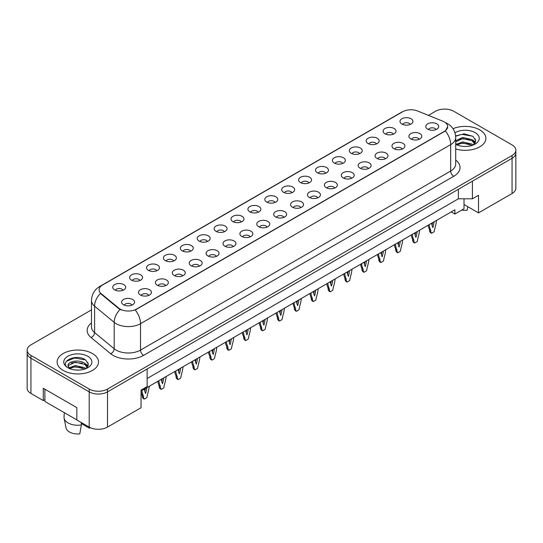 <?xml version="1.0" encoding="UTF-8"?>
<svg xmlns="http://www.w3.org/2000/svg" width="543" height="543" viewBox="0 0 543 543"><rect width="100%" height="100%" fill="white"/><g stroke="black" fill="none" stroke-linecap="round" stroke-linejoin="round"><path stroke-width="0.81" d="M384.994 133.788A6.468 3.733 180 0 1 383.711 132.73A6.468 3.733 180 0 1 385.856 128.087A6.468 3.733 180 0 1 394.143 128.508A6.468 3.733 180 0 1 395.426 132.73A6.468 3.733 180 0 1 384.994 133.788M393.356 134.175A3.882 2.24 0 0 0 392.311 133.083A3.882 2.24 0 0 0 388.489 132.519A3.882 2.24 0 0 0 385.781 134.175M368.093 143.542A6.468 3.733 180 0 1 366.81 142.49A6.468 3.733 180 0 1 368.955 137.847A6.468 3.733 180 0 1 377.249 138.261A6.468 3.733 180 0 1 378.532 142.49A6.468 3.733 180 0 1 368.093 143.542M376.455 143.936A3.882 2.24 0 0 0 375.417 142.843A3.882 2.24 0 0 0 371.588 142.273A3.882 2.24 0 0 0 368.887 143.936M351.199 153.302A6.468 3.733 180 0 1 349.916 152.244A6.468 3.733 180 0 1 352.061 147.601A6.468 3.733 180 0 1 360.348 148.015A6.468 3.733 180 0 1 361.631 152.244A6.468 3.733 180 0 1 351.199 153.302M359.561 153.689A3.882 2.24 0 0 0 358.516 152.597A3.882 2.24 0 0 0 354.694 152.026A3.882 2.24 0 0 0 351.986 153.689M334.298 163.056A6.468 3.733 180 0 1 333.015 161.997A6.468 3.733 180 0 1 335.16 157.355A6.468 3.733 180 0 1 343.454 157.775A6.468 3.733 180 0 1 344.737 161.997A6.468 3.733 180 0 1 334.298 163.056M342.66 163.443A3.882 2.24 0 0 0 341.622 162.35A3.882 2.24 0 0 0 337.794 161.787A3.882 2.24 0 0 0 335.092 163.443M317.404 172.81A6.468 3.733 180 0 1 316.121 171.758A6.468 3.733 180 0 1 318.266 167.115A6.468 3.733 180 0 1 326.553 167.529A6.468 3.733 180 0 1 327.836 171.758A6.468 3.733 180 0 1 317.404 172.81M325.766 173.197A3.882 2.24 0 0 0 324.721 172.111A3.882 2.24 0 0 0 320.899 171.54A3.882 2.24 0 0 0 318.191 173.197M300.503 182.57A6.468 3.733 180 0 1 299.22 181.511A6.468 3.733 180 0 1 301.365 176.869A6.468 3.733 180 0 1 309.659 177.283A6.468 3.733 180 0 1 310.942 181.511A6.468 3.733 180 0 1 300.503 182.57M308.865 182.957A3.882 2.24 0 0 0 307.827 181.864A3.882 2.24 0 0 0 303.999 181.294A3.882 2.24 0 0 0 301.297 182.957M283.609 192.324A6.468 3.733 180 0 1 282.326 191.265A6.468 3.733 180 0 1 284.471 186.622A6.468 3.733 180 0 1 292.758 187.043A6.468 3.733 180 0 1 294.041 191.265A6.468 3.733 180 0 1 283.609 192.324M291.971 192.711A3.882 2.24 0 0 0 290.926 191.618A3.882 2.24 0 0 0 287.104 191.048A3.882 2.24 0 0 0 284.396 192.711M266.708 202.077A6.468 3.733 180 0 1 265.425 201.025A6.468 3.733 180 0 1 267.57 196.383A6.468 3.733 180 0 1 275.864 196.797A6.468 3.733 180 0 1 277.147 201.025A6.468 3.733 180 0 1 266.708 202.077M275.07 202.464A3.882 2.24 0 0 0 274.032 201.372A3.882 2.24 0 0 0 270.204 200.808A3.882 2.24 0 0 0 267.502 202.464M249.814 211.838A6.468 3.733 180 0 1 248.531 210.779A6.468 3.733 180 0 1 250.676 206.136A6.468 3.733 180 0 1 258.963 206.55A6.468 3.733 180 0 1 260.246 210.779A6.468 3.733 180 0 1 249.814 211.838M258.176 212.225A3.882 2.24 0 0 0 257.131 211.132A3.882 2.24 0 0 0 253.309 210.562A3.882 2.24 0 0 0 250.601 212.225M232.92 221.592A6.468 3.733 180 0 1 231.63 220.533A6.468 3.733 180 0 1 233.775 215.89A6.468 3.733 180 0 1 242.069 216.304A6.468 3.733 180 0 1 243.352 220.533A6.468 3.733 180 0 1 232.92 221.592M241.275 221.978A3.882 2.24 0 0 0 240.237 220.886A3.882 2.24 0 0 0 236.415 220.315A3.882 2.24 0 0 0 233.707 221.978M216.019 231.345A6.468 3.733 180 0 1 214.736 230.286A6.468 3.733 180 0 1 216.881 225.644A6.468 3.733 180 0 1 225.169 226.064A6.468 3.733 180 0 1 226.451 230.286A6.468 3.733 180 0 1 216.019 231.345M224.381 231.732A3.882 2.24 0 0 0 223.336 230.639A3.882 2.24 0 0 0 219.515 230.076A3.882 2.24 0 0 0 216.806 231.732M199.125 241.099A6.468 3.733 180 0 1 197.835 240.047A6.468 3.733 180 0 1 199.98 235.404A6.468 3.733 180 0 1 208.274 235.818A6.468 3.733 180 0 1 209.557 240.047A6.468 3.733 180 0 1 199.125 241.099M207.487 241.486A3.882 2.24 0 0 0 206.442 240.4A3.882 2.24 0 0 0 202.62 239.83A3.882 2.24 0 0 0 199.912 241.486M182.224 250.859A6.468 3.733 180 0 1 180.941 249.8A6.468 3.733 180 0 1 183.086 245.158A6.468 3.733 180 0 1 191.374 245.572A6.468 3.733 180 0 1 192.656 249.8A6.468 3.733 180 0 1 182.224 250.859M190.586 251.246A3.882 2.24 0 0 0 189.548 250.153A3.882 2.24 0 0 0 185.72 249.583A3.882 2.24 0 0 0 183.011 251.246M165.33 260.613A6.468 3.733 180 0 1 164.04 259.554A6.468 3.733 180 0 1 166.185 254.911A6.468 3.733 180 0 1 174.479 255.332A6.468 3.733 180 0 1 175.762 259.554A6.468 3.733 180 0 1 165.33 260.613M173.692 261A3.882 2.24 0 0 0 172.647 259.907A3.882 2.24 0 0 0 168.825 259.344A3.882 2.24 0 0 0 166.117 261M148.429 270.366A6.468 3.733 180 0 1 147.146 269.314A6.468 3.733 180 0 1 149.291 264.672A6.468 3.733 180 0 1 157.579 265.086A6.468 3.733 180 0 1 158.861 269.314A6.468 3.733 180 0 1 148.429 270.366M156.791 270.753A3.882 2.24 0 0 0 155.753 269.667A3.882 2.24 0 0 0 151.925 269.097A3.882 2.24 0 0 0 149.216 270.753M131.535 280.127A6.468 3.733 180 0 1 130.245 279.068A6.468 3.733 180 0 1 132.39 274.425A6.468 3.733 180 0 1 140.685 274.839A6.468 3.733 180 0 1 141.967 279.068A6.468 3.733 180 0 1 131.535 280.127M139.897 280.514A3.882 2.24 0 0 0 138.852 279.421A3.882 2.24 0 0 0 135.031 278.851A3.882 2.24 0 0 0 132.322 280.514M114.634 289.881A6.468 3.733 180 0 1 113.351 288.822A6.468 3.733 180 0 1 115.496 284.179A6.468 3.733 180 0 1 123.784 284.6A6.468 3.733 180 0 1 125.066 288.822A6.468 3.733 180 0 1 114.634 289.881M122.996 290.267A3.882 2.24 0 0 0 121.958 289.175A3.882 2.24 0 0 0 118.13 288.604A3.882 2.24 0 0 0 115.421 290.267M401.888 124.035A6.468 3.733 180 0 1 400.605 122.976A6.468 3.733 180 0 1 402.75 118.333A6.468 3.733 180 0 1 411.044 118.754A6.468 3.733 180 0 1 412.327 122.976A6.468 3.733 180 0 1 401.888 124.035M410.25 124.422A3.882 2.24 0 0 0 409.212 123.329A3.882 2.24 0 0 0 405.383 122.759A3.882 2.24 0 0 0 402.682 124.422M410.766 138.913A6.468 3.733 180 0 1 409.483 137.854A6.468 3.733 180 0 1 411.628 133.211A6.468 3.733 180 0 1 419.915 133.632A6.468 3.733 180 0 1 421.198 137.854A6.468 3.733 180 0 1 410.766 138.913M419.128 139.3A3.882 2.24 0 0 0 418.09 138.207A3.882 2.24 0 0 0 414.261 137.644A3.882 2.24 0 0 0 411.553 139.3M393.872 148.667A6.468 3.733 180 0 1 392.582 147.615A6.468 3.733 180 0 1 394.727 142.972A6.468 3.733 180 0 1 403.021 143.386A6.468 3.733 180 0 1 404.304 147.615A6.468 3.733 180 0 1 393.872 148.667M402.234 149.053A3.882 2.24 0 0 0 401.189 147.968A3.882 2.24 0 0 0 397.367 147.397A3.882 2.24 0 0 0 394.659 149.053M376.971 158.427A6.468 3.733 180 0 1 375.688 157.368A6.468 3.733 180 0 1 377.833 152.726A6.468 3.733 180 0 1 386.121 153.14A6.468 3.733 180 0 1 387.403 157.368A6.468 3.733 180 0 1 376.971 158.427M385.333 158.814A3.882 2.24 0 0 0 384.295 157.721A3.882 2.24 0 0 0 380.467 157.151A3.882 2.24 0 0 0 377.758 158.814M360.077 168.181A6.468 3.733 180 0 1 358.787 167.122A6.468 3.733 180 0 1 360.932 162.479A6.468 3.733 180 0 1 369.226 162.9A6.468 3.733 180 0 1 370.509 167.122A6.468 3.733 180 0 1 360.077 168.181M368.439 168.568A3.882 2.24 0 0 0 367.394 167.475A3.882 2.24 0 0 0 363.572 166.911A3.882 2.24 0 0 0 360.864 168.568M343.176 177.934A6.468 3.733 180 0 1 341.893 176.882A6.468 3.733 180 0 1 344.038 172.24A6.468 3.733 180 0 1 352.326 172.654A6.468 3.733 180 0 1 353.608 176.882A6.468 3.733 180 0 1 343.176 177.934M351.538 178.321A3.882 2.24 0 0 0 350.5 177.235A3.882 2.24 0 0 0 346.672 176.665A3.882 2.24 0 0 0 343.963 178.321M326.282 187.695A6.468 3.733 180 0 1 324.992 186.636A6.468 3.733 180 0 1 327.137 181.993A6.468 3.733 180 0 1 335.431 182.407A6.468 3.733 180 0 1 336.714 186.636A6.468 3.733 180 0 1 326.282 187.695M334.644 188.082A3.882 2.24 0 0 0 333.599 186.989A3.882 2.24 0 0 0 329.777 186.419A3.882 2.24 0 0 0 327.069 188.082M309.381 197.448A6.468 3.733 180 0 1 308.098 196.39A6.468 3.733 180 0 1 310.243 191.747A6.468 3.733 180 0 1 318.531 192.168A6.468 3.733 180 0 1 319.813 196.39A6.468 3.733 180 0 1 309.381 197.448M317.743 197.835A3.882 2.24 0 0 0 316.705 196.742A3.882 2.24 0 0 0 312.877 196.172A3.882 2.24 0 0 0 310.168 197.835M292.487 207.202A6.468 3.733 180 0 1 291.197 206.15A6.468 3.733 180 0 1 293.342 201.501A6.468 3.733 180 0 1 301.636 201.921A6.468 3.733 180 0 1 302.919 206.15A6.468 3.733 180 0 1 292.487 207.202M300.849 207.589A3.882 2.24 0 0 0 299.804 206.496A3.882 2.24 0 0 0 295.983 205.933A3.882 2.24 0 0 0 293.274 207.589M275.586 216.956A6.468 3.733 180 0 1 274.303 215.904A6.468 3.733 180 0 1 276.448 211.261A6.468 3.733 180 0 1 284.736 211.675A6.468 3.733 180 0 1 286.018 215.904A6.468 3.733 180 0 1 275.586 216.956M283.948 217.349A3.882 2.24 0 0 0 282.91 216.257A3.882 2.24 0 0 0 279.082 215.686A3.882 2.24 0 0 0 276.373 217.349M258.692 226.716A6.468 3.733 180 0 1 257.402 225.657A6.468 3.733 180 0 1 259.547 221.015A6.468 3.733 180 0 1 267.842 221.429A6.468 3.733 180 0 1 269.124 225.657A6.468 3.733 180 0 1 258.692 226.716M267.054 227.103A3.882 2.24 0 0 0 266.009 226.01A3.882 2.24 0 0 0 262.188 225.44A3.882 2.24 0 0 0 259.479 227.103M241.791 236.47A6.468 3.733 180 0 1 240.508 235.411A6.468 3.733 180 0 1 242.653 230.768A6.468 3.733 180 0 1 250.941 231.189A6.468 3.733 180 0 1 252.224 235.411A6.468 3.733 180 0 1 241.791 236.47M250.153 236.857A3.882 2.24 0 0 0 249.115 235.764A3.882 2.24 0 0 0 245.287 235.2A3.882 2.24 0 0 0 242.578 236.857M224.897 246.223A6.468 3.733 180 0 1 223.614 245.171A6.468 3.733 180 0 1 225.752 240.529A6.468 3.733 180 0 1 234.047 240.943A6.468 3.733 180 0 1 235.329 245.171A6.468 3.733 180 0 1 224.897 246.223M233.259 246.61A3.882 2.24 0 0 0 232.214 245.524A3.882 2.24 0 0 0 228.393 244.954A3.882 2.24 0 0 0 225.684 246.61M207.996 255.984A6.468 3.733 180 0 1 206.713 254.925A6.468 3.733 180 0 1 208.858 250.282A6.468 3.733 180 0 1 217.146 250.696A6.468 3.733 180 0 1 218.429 254.925A6.468 3.733 180 0 1 207.996 255.984M216.358 256.371A3.882 2.24 0 0 0 215.32 255.278A3.882 2.24 0 0 0 211.492 254.708A3.882 2.24 0 0 0 208.784 256.371M191.102 265.737A6.468 3.733 180 0 1 189.819 264.679A6.468 3.733 180 0 1 191.957 260.036A6.468 3.733 180 0 1 200.252 260.457A6.468 3.733 180 0 1 201.534 264.679A6.468 3.733 180 0 1 191.102 265.737M199.464 266.124A3.882 2.24 0 0 0 198.419 265.032A3.882 2.24 0 0 0 194.598 264.461A3.882 2.24 0 0 0 191.889 266.124M174.201 275.491A6.468 3.733 180 0 1 172.918 274.439A6.468 3.733 180 0 1 175.063 269.796A6.468 3.733 180 0 1 183.351 270.21A6.468 3.733 180 0 1 184.634 274.439A6.468 3.733 180 0 1 174.201 275.491M182.563 275.878A3.882 2.24 0 0 0 181.525 274.785A3.882 2.24 0 0 0 177.697 274.222A3.882 2.24 0 0 0 174.989 275.878M157.307 285.251A6.468 3.733 180 0 1 156.024 284.193A6.468 3.733 180 0 1 158.162 279.55A6.468 3.733 180 0 1 166.457 279.964A6.468 3.733 180 0 1 167.739 284.193A6.468 3.733 180 0 1 157.307 285.251M165.669 285.638A3.882 2.24 0 0 0 164.624 284.546A3.882 2.24 0 0 0 160.803 283.975A3.882 2.24 0 0 0 158.094 285.638M140.406 295.005A6.468 3.733 180 0 1 139.123 293.946A6.468 3.733 180 0 1 141.268 289.304A6.468 3.733 180 0 1 149.556 289.724A6.468 3.733 180 0 1 150.839 293.946A6.468 3.733 180 0 1 140.406 295.005M148.768 295.392A3.882 2.24 0 0 0 147.73 294.299A3.882 2.24 0 0 0 143.902 293.729A3.882 2.24 0 0 0 141.194 295.392M123.512 304.759A6.468 3.733 180 0 1 122.229 303.7A6.468 3.733 180 0 1 124.367 299.057A6.468 3.733 180 0 1 132.662 299.478A6.468 3.733 180 0 1 133.945 303.7A6.468 3.733 180 0 1 123.512 304.759M131.874 305.146A3.882 2.24 0 0 0 130.829 304.053A3.882 2.24 0 0 0 127.008 303.489A3.882 2.24 0 0 0 124.299 305.146M427.667 129.159A6.468 3.733 180 0 1 426.377 128.1A6.468 3.733 180 0 1 428.522 123.458A6.468 3.733 180 0 1 436.816 123.872A6.468 3.733 180 0 1 438.099 128.1A6.468 3.733 180 0 1 427.667 129.159M436.029 129.546A3.882 2.24 0 0 0 434.984 128.453A3.882 2.24 0 0 0 431.162 127.883A3.882 2.24 0 0 0 428.454 129.546M101.202 293.661L118.788 308.159A11.647 6.726 180 0 0 136.564 309.055L444.255 131.413A11.647 6.726 0 0 0 447.67 126.655A11.647 6.726 0 0 0 444.255 121.903A11.647 6.726 0 0 0 442.701 121.15L417.587 110.996A11.647 6.726 180 0 0 402.668 111.749L102.505 285.048A11.647 6.726 0 0 0 99.097 289.799A11.647 6.726 0 0 0 101.202 293.661L101.202 294.17L100.421 293.376A15.095 10.1 129.5 0 0 94.597 306.184A17.254 9.964 180 0 1 91.482 300.469L91.482 326.886A17.254 9.964 0 0 0 94.597 332.601L114.193 348.755A17.254 9.964 0 0 0 116.127 350.086A17.254 9.964 0 0 0 140.528 350.086L450.663 171.031A17.254 9.964 0 0 0 455.713 163.993L455.713 137.576A17.254 9.964 180 0 1 450.663 144.621A15.095 8.715 -120 0 0 445.389 130.938L135.255 309.992A15.095 8.715 60 0 1 140.528 323.676A17.254 9.964 180 0 1 116.127 323.676A17.254 9.964 180 0 1 114.193 322.345L94.597 306.184L94.597 332.601A4.317 2.885 -50.5 0 1 91.068 337.549A21.571 12.455 180 0 1 91.482 322.936M87.124 362.256A13.154 7.595 180 0 1 88.081 362.873M464.021 198.806L464.021 204.528L478.512 212.89L512.063 193.518A12.944 7.473 0 0 0 515.85 188.238L515.85 153.017A12.944 7.473 0 0 1 512.063 158.305A12.944 7.473 0 0 0 515.85 153.017L515.85 150.201A12.944 7.473 0 0 0 512.063 144.92L453.805 111.288A12.944 7.473 0 0 0 435.5 111.288L428.42 115.374M91.482 309.904L30.937 344.859A12.944 7.473 0 0 0 27.15 350.14L27.15 388.177A12.944 7.473 0 0 0 30.937 393.458L43.291 400.591L43.291 388.265L76.841 407.637L76.841 419.963L89.195 427.097A12.944 7.473 0 0 0 107.5 427.097L141.051 407.725L141.051 390.112L147.146 386.589L147.146 368.982L107.5 391.876L512.063 158.305L472.41 181.192L472.41 198.806L458.38 198.806L458.38 189.297M43.291 400.591L44.879 399.675M141.051 390.994L454.871 209.808L454.871 214.037L451.213 211.926M147.146 378.491L458.38 198.806M474.48 138.614A13.154 7.595 180 0 1 475.444 139.232M27.15 350.14A12.944 7.473 0 0 0 30.937 355.421L89.195 389.06L89.195 391.876A12.944 7.473 0 0 0 107.5 391.876A12.944 7.473 0 0 1 89.195 391.876L30.937 358.237L89.195 391.876L89.195 427.097M27.15 352.957A12.944 7.473 0 0 0 30.937 358.237A12.944 7.473 0 0 1 27.15 352.957M472.41 198.806L478.512 195.283L478.512 212.89M464.021 204.528L464.021 208.756L454.871 214.037M479.822 129.899A20.702 11.953 0 0 0 452.991 128.691A20.702 11.953 0 0 1 479.822 129.899A20.702 11.953 0 0 1 485.883 138.35A20.702 11.953 0 0 0 479.822 129.899M92.459 353.541A20.702 11.953 0 0 0 69.898 350.948A20.702 11.953 0 0 0 57.117 361.991A20.702 11.953 0 0 0 63.178 370.441A20.702 11.953 0 0 0 85.746 373.034A20.702 11.953 0 0 0 98.527 361.991A20.702 11.953 0 0 0 92.459 353.541A20.702 11.953 0 0 0 69.898 350.948A20.702 11.953 0 0 0 57.117 361.991A20.702 11.953 0 0 0 63.178 370.441A20.702 11.953 0 0 0 85.746 373.034A20.702 11.953 0 0 0 98.527 361.991A20.702 11.953 0 0 0 92.459 353.541M447.67 126.655L445.389 130.938M121.408 309.992L118.788 308.668L101.202 294.17M455.713 148.986A20.702 11.953 0 0 0 485.883 138.35A20.702 11.953 0 0 1 455.713 148.986M89.195 389.06A12.944 7.473 0 0 0 107.5 389.06L512.063 155.488A12.944 7.473 0 0 0 515.85 150.201M429.187 224.639A28.684 16.561 120 0 0 430.714 230.225L430.714 231.644L431.57 233.266L434.128 231.786L434.984 227.761A28.684 16.561 120 0 0 436.511 220.41M431.651 223.221A25.236 14.566 120 0 0 432.852 227.592A25.236 14.566 120 0 0 434.047 221.829M428.155 225.236A28.684 16.561 120 0 0 429.493 229.519L429.493 230.945L430.348 232.56L431.57 233.266M432.058 225.331A25.236 14.566 120 0 0 432.615 222.657M430.714 230.225L429.493 229.519M430.714 231.644L429.493 230.945M462.826 146.359L466.111 146.454M456.378 144.295L462.656 141.899L472.077 144.099L473.218 145.015M456.955 144.893L462.656 143.013L472.281 145.361M455.713 143.223L457.043 144.974M455.713 140.752L462.656 137.427L472.077 139.626L474.874 143.495M455.713 141.866L462.656 138.54L472.077 140.746L474.657 143.786M455.686 144.336L456.188 144.642M455.713 144.357A14.064 8.118 0 0 0 475.125 144.092A14.064 8.118 0 0 0 475.125 132.607A14.064 8.118 0 0 0 454.966 132.77M473.55 144.872L475.749 140.549L472.967 136.354L464.177 133.836L455.631 135.92M455.652 136.184L461.889 134.372L472.777 136.225M458.787 139.408L461.889 138.845L469.661 139.51M473.91 141.329L475.451 142.456M458.787 143.881L461.889 143.318L469.661 143.983M472.743 140.121L475.593 142.028M461.754 210.066A11.865 6.849 0 0 0 467.123 210.263L467.788 206.7M64.318 412.66L64.026 416.97A13.806 7.969 0 0 0 64.108 418.191L66.036 427.925A11.865 6.849 0 0 0 69.429 431.99A11.865 6.849 0 0 0 79.76 433.905L81.396 424.986L81.26 422.508M64.108 418.191A13.806 7.969 0 0 0 68.058 422.922A13.806 7.969 0 0 0 81.396 424.986M75.463 369.993L78.749 370.095M69.015 367.93L75.294 365.534L84.715 367.74L85.855 368.656M69.592 368.534L75.294 366.654L84.918 369.002M68.072 365.568L69.68 368.616M68.085 365.846C67.081 361.516 78.952 358.964 84.715 363.267L87.518 367.136M68.133 366.145L68.404 365.419L75.294 362.181L84.715 364.387L87.294 367.428M86.194 368.514L88.394 364.19L85.604 359.989C75.748 352.902 58.196 362.242 68.323 367.978L68.825 368.283M87.762 356.249A14.064 8.118 0 0 0 67.875 356.249A14.064 8.118 0 0 0 67.875 367.733A14.064 8.118 0 0 0 87.762 367.733A14.064 8.118 0 0 0 87.762 356.249M81.314 423.526L89.52 428.271A11.865 6.849 0 0 0 89.602 427.925L89.717 427.375M89.69 427.368L89.52 428.271M69.898 368.901L68.106 366.023M66.273 361.4L74.527 358.013L85.414 359.866M71.432 363.05L74.527 362.486L82.298 363.152M86.554 364.971L88.088 366.097M71.432 367.523L74.527 366.959L82.298 367.625M85.38 363.762L88.231 365.67M76.841 419.888L44.879 401.44L44.879 389.182M412.293 234.393A28.684 16.561 120 0 0 413.814 239.979L413.814 241.404L414.669 243.02L417.234 241.54L418.09 237.515A28.684 16.561 120 0 0 419.61 230.164M414.75 232.974A25.236 14.566 120 0 0 415.952 237.345A25.236 14.566 120 0 0 417.153 231.589M411.261 234.99A28.684 16.561 120 0 0 412.599 239.273L412.599 240.698L413.447 242.321L414.669 243.02M415.157 235.085A25.236 14.566 120 0 0 415.714 232.418M413.814 239.979L412.599 239.273M413.814 241.404L412.599 240.698M395.392 244.146A28.684 16.561 120 0 0 396.919 249.739L396.919 251.158L397.775 252.78L400.334 251.3L401.189 247.269A28.684 16.561 120 0 0 402.716 239.925M397.856 242.728A25.236 14.566 120 0 0 399.057 247.099A25.236 14.566 120 0 0 400.252 241.343M394.361 244.744A28.684 16.561 120 0 0 395.698 249.033L395.698 250.452L396.553 252.074L397.775 252.78M398.263 244.845A25.236 14.566 120 0 0 398.82 242.171M396.919 249.739L395.698 249.033M396.919 251.158L395.698 250.452M378.498 253.907A28.684 16.561 120 0 0 380.019 259.493L380.019 260.911L380.874 262.534L383.439 261.054L384.295 257.029A28.684 16.561 120 0 0 385.815 249.678M380.955 252.481A25.236 14.566 120 0 0 382.157 256.859A25.236 14.566 120 0 0 383.358 251.097M377.466 254.504A28.684 16.561 120 0 0 378.804 258.787L378.804 260.212L379.652 261.828L380.874 262.534M381.362 254.599A25.236 14.566 120 0 0 381.919 251.925M380.019 259.493L378.804 258.787M380.019 260.911L378.804 260.212M361.597 263.66A28.684 16.561 120 0 0 363.124 269.247L363.124 270.672L363.98 272.287L366.539 270.808L367.394 266.783A28.684 16.561 120 0 0 368.921 259.432M364.061 262.242A25.236 14.566 120 0 0 365.263 266.613A25.236 14.566 120 0 0 366.457 260.857M360.566 264.258A28.684 16.561 120 0 0 361.903 268.541L361.903 269.966L362.758 271.588L363.98 272.287M364.468 264.353A25.236 14.566 120 0 0 365.025 261.685M363.124 269.247L361.903 268.541M363.124 270.672L361.903 269.966M344.703 273.414A28.684 16.561 120 0 0 346.224 279L346.224 280.426L347.079 282.048L349.644 280.568L350.5 276.536A28.684 16.561 120 0 0 352.02 269.192M347.16 271.995A25.236 14.566 120 0 0 348.362 276.367A25.236 14.566 120 0 0 349.563 270.611M343.671 274.011A28.684 16.561 120 0 0 345.009 278.301L345.009 279.72L345.857 281.342L347.079 282.048M347.568 274.113A25.236 14.566 120 0 0 348.131 271.439M346.224 279L345.009 278.301M346.224 280.426L345.009 279.72M327.802 283.174A28.684 16.561 120 0 0 329.329 288.761L329.329 290.179L330.185 291.801L332.744 290.322L333.599 286.29A28.684 16.561 120 0 0 335.126 278.946M330.266 281.749A25.236 14.566 120 0 0 331.468 286.127A25.236 14.566 120 0 0 332.662 280.364M326.771 283.765A28.684 16.561 120 0 0 328.108 288.055L328.108 289.473L328.963 291.096L330.185 291.801M330.673 283.867A25.236 14.566 120 0 0 331.23 281.193M329.329 288.761L328.108 288.055M329.329 290.179L328.108 289.473M310.908 292.928A28.684 16.561 120 0 0 312.435 298.514L312.435 299.94L313.284 301.555L315.85 300.075L316.705 296.05A28.684 16.561 120 0 0 318.225 288.7M313.365 291.51A25.236 14.566 120 0 0 314.567 295.881A25.236 14.566 120 0 0 315.768 290.118M309.877 293.525A28.684 16.561 120 0 0 311.214 297.808L311.214 299.234L312.062 300.849L313.284 301.555M313.773 293.62A25.236 14.566 120 0 0 314.336 290.946M312.435 298.514L311.214 297.808M312.435 299.94L311.214 299.234M294.007 302.682A28.684 16.561 120 0 0 295.535 308.268L295.535 309.693L296.39 311.315L298.949 309.836L299.804 305.804A28.684 16.561 120 0 0 301.331 298.453M296.471 301.263A25.236 14.566 120 0 0 297.673 305.634A25.236 14.566 120 0 0 298.867 299.879M292.976 303.279A28.684 16.561 120 0 0 294.313 307.569L294.313 308.987L295.168 310.61L296.39 311.315M296.878 303.374A25.236 14.566 120 0 0 297.435 300.707M295.535 308.268L294.313 307.569M295.535 309.693L294.313 308.987M277.113 312.442A28.684 16.561 120 0 0 278.64 318.028L278.64 319.447L279.489 321.069L282.055 319.589L282.91 315.558A28.684 16.561 120 0 0 284.43 308.214M279.57 311.017A25.236 14.566 120 0 0 280.772 315.388A25.236 14.566 120 0 0 281.973 309.632M276.082 313.033A28.684 16.561 120 0 0 277.419 317.322L277.419 318.741L278.267 320.363L279.489 321.069M279.978 313.135A25.236 14.566 120 0 0 280.541 310.46M278.64 318.028L277.419 317.322M278.64 319.447L277.419 318.741M260.212 322.196A28.684 16.561 120 0 0 261.74 327.782L261.74 329.201L262.595 330.823L265.154 329.343L266.009 325.318A28.684 16.561 120 0 0 267.536 317.967M262.676 320.777A25.236 14.566 120 0 0 263.878 325.148A25.236 14.566 120 0 0 265.072 319.386M259.181 322.793A28.684 16.561 120 0 0 260.518 327.076L260.518 328.501L261.373 330.117L262.595 330.823M263.084 322.888A25.236 14.566 120 0 0 263.64 320.214M261.74 327.782L260.518 327.076M261.74 329.201L260.518 328.501M243.318 331.949A28.684 16.561 120 0 0 244.845 337.536L244.845 338.961L245.694 340.576L248.26 339.097L249.115 335.072A28.684 16.561 120 0 0 250.635 327.721M245.775 330.531A25.236 14.566 120 0 0 246.977 334.902A25.236 14.566 120 0 0 248.178 329.146M242.287 332.547A28.684 16.561 120 0 0 243.624 336.83L243.624 338.255L244.479 339.877L245.694 340.576M246.183 332.642A25.236 14.566 120 0 0 246.746 329.974M244.845 337.536L243.624 336.83M244.845 338.961L243.624 338.255M226.417 341.703A28.684 16.561 120 0 0 227.945 347.289L227.945 348.715L228.8 350.337L231.359 348.857L232.214 344.825A28.684 16.561 120 0 0 233.741 337.481M228.881 340.285A25.236 14.566 120 0 0 230.083 344.656A25.236 14.566 120 0 0 231.277 338.9M225.386 342.3A28.684 16.561 120 0 0 226.723 346.59L226.723 348.009L227.578 349.631L228.8 350.337M229.289 342.402A25.236 14.566 120 0 0 229.845 339.728M227.945 347.289L226.723 346.59M227.945 348.715L226.723 348.009M209.523 351.464A28.684 16.561 120 0 0 211.051 357.05L211.051 358.468L211.899 360.09L214.465 358.611L215.32 354.586A28.684 16.561 120 0 0 216.84 347.235M211.98 350.038A25.236 14.566 120 0 0 213.182 354.416A25.236 14.566 120 0 0 214.383 348.654M208.492 352.061A28.684 16.561 120 0 0 209.829 356.344L209.829 357.769L210.684 359.385L211.899 360.09M212.388 352.156A25.236 14.566 120 0 0 212.951 349.482M211.051 357.05L209.829 356.344M211.051 358.468L209.829 357.769M192.622 361.217A28.684 16.561 120 0 0 194.15 366.803L194.15 368.229L195.005 369.844L197.564 368.364L198.419 364.339A28.684 16.561 120 0 0 199.946 356.989M195.086 359.799A25.236 14.566 120 0 0 196.288 364.17A25.236 14.566 120 0 0 197.482 358.414M191.591 361.814A28.684 16.561 120 0 0 192.928 366.097L192.928 367.523L193.783 369.145L195.005 369.844M195.494 361.91A25.236 14.566 120 0 0 196.05 359.242M194.15 366.803L192.928 366.097M194.15 368.229L192.928 367.523M175.728 370.971A28.684 16.561 120 0 0 177.256 376.557L177.256 377.982L178.104 379.605L180.67 378.125L181.525 374.093A28.684 16.561 120 0 0 183.045 366.749M178.185 369.552A25.236 14.566 120 0 0 179.387 373.923A25.236 14.566 120 0 0 180.588 368.168M174.697 371.568A28.684 16.561 120 0 0 176.034 375.858L176.034 377.276L176.889 378.899L178.104 379.605M178.593 371.67A25.236 14.566 120 0 0 179.156 368.996M177.256 376.557L176.034 375.858M177.256 377.982L176.034 377.276M158.827 380.731A28.684 16.561 120 0 0 160.355 386.317L160.355 387.736L161.21 389.358L163.769 387.878L164.624 383.847A28.684 16.561 120 0 0 166.151 376.503M161.291 379.306A25.236 14.566 120 0 0 162.493 383.677A25.236 14.566 120 0 0 163.687 377.921M157.796 381.322A28.684 16.561 120 0 0 159.133 385.611L159.133 387.03L159.988 388.652L161.21 389.358M161.699 381.424A25.236 14.566 120 0 0 162.255 378.749M160.355 386.317L159.133 385.611M160.355 387.736L159.133 387.03M141.933 390.485A28.684 16.561 120 0 0 143.461 396.071L143.461 397.49L144.309 399.112L146.875 397.632L147.73 393.607A28.684 16.561 120 0 0 149.25 386.256M144.39 389.066A25.236 14.566 120 0 0 145.592 393.437A25.236 14.566 120 0 0 146.793 387.675M141.051 391.836A28.684 16.561 120 0 0 142.239 395.365L142.239 396.79L143.094 398.406L144.309 399.112M144.798 391.177A25.236 14.566 120 0 0 145.361 388.503M143.461 396.071L142.239 395.365M143.461 397.49L142.239 396.79M107.5 427.097L107.5 389.06M30.937 393.458L30.937 355.421M512.063 193.518L512.063 155.488M118.788 308.159L118.788 308.668M136.564 309.055L136.564 309.401M444.255 131.413L444.255 131.759M143.583 355.373A4.317 2.491 60 0 1 140.528 350.086L140.528 323.676L450.663 144.621L450.663 171.031A4.317 2.491 60 0 0 453.71 176.319L143.583 355.373A21.571 12.455 180 0 1 113.08 355.373A21.571 12.455 180 0 1 110.663 353.71L91.068 337.549M455.713 137.576C455.421 131.372 452.699 126.723 447.534 123.621L445.355 122.562A15.095 7.073 112 0 0 445.151 122.487M101.222 285.93A15.095 8.715 -120 0 0 99.661 286.514C94.496 289.616 91.774 294.265 91.482 300.469M99.661 286.514L401.399 112.306A15.095 8.715 60 0 1 402.546 111.824M120.078 309.469A15.095 10.1 129.5 0 0 114.193 322.345L114.193 348.755A4.317 2.885 -50.5 0 1 110.663 353.71M455.713 160.042A21.571 12.455 180 0 1 453.71 176.319M401.399 112.306L404.168 111.016"/></g></svg>
